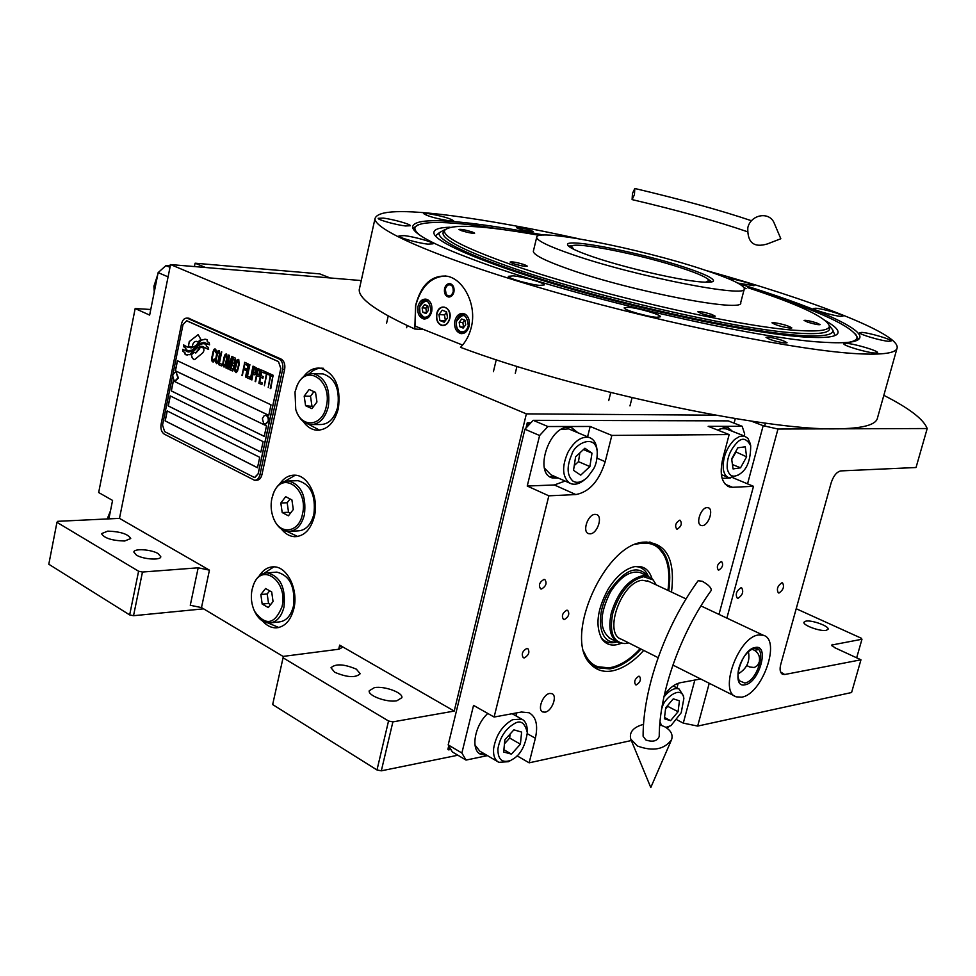 <?xml version="1.0" encoding="UTF-8"?>
<svg xmlns="http://www.w3.org/2000/svg" width="976" height="976" viewBox="0 0 976 976"><rect width="100%" height="100%" fill="white"/><g stroke="black" fill="none" stroke-linecap="round" stroke-linejoin="round"><path stroke-width="1.46" d="M356.386 669.182C344.003 663.973 335.537 663.509 330.998 667.779L334.695 672.257C347.151 677.515 355.642 678.003 360.181 673.733L356.386 669.182M158.173 553.636C151.39 549.378 133.712 548.231 133.871 552.099L136.42 555.1C143.191 559.419 161.016 560.541 160.796 556.686L158.173 553.636M203.581 608.841L133.529 615.71L129.662 614.917L138.592 571.228L56.95 522.319L57.706 521.318L119.487 518.366L209.437 570.155L198.177 567.8L190.271 605.279L201.495 607.584L283.357 656.58M457.878 755.229L381.323 770.82L376.992 769.966L388.533 720.996L283.064 657.8L283.418 656.372L339.014 649.199L341.82 647.661L339.66 645.124L454.218 711.077L526.369 413.873L715.603 415.19M281.332 529.004C285.199 533.835 289.64 536.397 294.667 536.69C304.292 536.3 310.868 529.48 314.418 516.243C318.993 497.675 308.465 475.532 295.167 475.19C289.055 474.922 283.87 477.886 279.612 484.12M262.739 621.139C266.692 625.604 271.096 627.849 275.94 627.861C284.724 627.117 290.714 620.651 293.898 608.487C298.607 589.541 287.176 566.361 273.634 566.836C267.814 566.885 262.971 569.984 259.116 576.121M303.085 421.351C306.781 426.597 311.222 429.55 316.419 430.196C327.045 430.318 334.365 423.084 338.379 408.505C341.051 386.655 335.061 373.222 320.421 368.208C314.028 367.501 308.453 370.282 303.695 376.553M119.487 518.366L170.556 264.569L526.369 413.873M198.177 567.8L142.472 572.034L133.529 615.71M376.992 769.966L272.658 704.562L283.064 657.8M396.854 700.78L401.868 697.694C403.283 692.704 384.324 685.774 374.43 687.629L369.233 690.752C367.757 695.717 387.021 702.744 396.854 700.78M388.533 720.996L392.889 721.874L454.218 711.077M284.785 481.351L295.289 475.202M286.7 531.298L297.656 536.483M264.008 573.351L273.89 566.836M267.997 622.944L278.807 627.507M309.197 373.845C313.528 369.514 318.322 367.671 323.568 368.306M308.501 424.218L319.542 430.184L316.419 430.196M381.323 770.82L392.889 721.874M734.098 423.169L735.306 418.594M751.154 421.083L763.171 425.682L777.97 429.025L927.2 428.537C923.589 419.253 909.132 408.188 883.829 395.341M361.254 280.563L170.556 264.569M124.623 541.021L130.735 538.52C128.076 534.031 120.426 531.566 107.763 531.127L101.504 533.652C104.2 538.166 111.911 540.619 124.623 541.021M138.592 571.228L142.472 572.034M129.662 614.917L48.8 564.238L56.95 522.319M856.66 657.812L861.967 639.256L831.637 645.051L834.773 647.71L860.966 659.8L851.584 692.521L697.669 726.083L683.273 723.131L677.015 719.849M781.861 582.794C777.53 585.881 776.371 589.26 778.372 592.92L779.055 592.981C783.374 589.87 784.533 586.503 782.52 582.855L781.861 582.794M740.918 587.784C736.38 590.944 735.172 594.421 737.307 598.203L738.076 598.276C742.614 595.104 743.81 591.627 741.662 587.857L740.918 587.784M860.966 659.8L784.667 674.514L782.386 674.257C780.031 672.537 779.495 669.182 780.8 664.205L831.125 482.937C833.467 475.861 836.688 471.859 840.8 470.908L916.037 467.516L927.2 428.537M826.196 630.362L828.112 629.239C829.393 626.238 811.995 619.882 805.92 621.102L803.943 622.237C802.589 625.213 820.182 631.655 826.196 630.362M861.967 639.256L861.247 638.194L796.196 608.719M199.738 347.602L195.566 352.97L194.114 352.263L191.223 354.849L192.235 357.911L193.882 359.632L195.09 359.241L202.837 352.775L203.899 350.787L203.777 348.249L202.191 347.493L199.738 347.602L199.69 348.798L195.871 352.995M259.945 474.714L282.65 369.306C283.369 364.316 282.174 360.852 279.051 358.936L187.05 318.115C184.379 318.005 182.536 319.921 181.536 323.849L161.089 424.267C160.442 428.928 161.504 432.209 164.261 434.125L254.577 480.29C257.188 480.241 258.982 478.374 259.945 474.714L261.946 474.653L284.65 369.367C285.37 364.377 284.162 360.925 281.039 359.009L188.38 318.188M261.946 474.653C260.982 478.325 259.201 480.18 256.578 480.229L255.309 480.265M172.496 376.236L162.541 425.06L164.663 431.636L254.516 477.545L258.103 473.836L280.771 368.501L278.477 361.596L280.868 368.513L258.201 473.824L254.821 477.545M186.526 320.726L278.367 361.596M186.697 320.738L183.024 324.557L172.728 375.089M167.152 410.92L165.127 420.888L257.481 467.736L259.726 457.317L167.152 410.92M170.214 395.914L168.177 405.918L260.848 452.083L263.105 441.628L170.214 395.914M173.289 380.872L171.239 390.912L264.228 436.382L266.485 425.89L173.289 380.872M177.4 360.73L175.338 370.819L268.754 415.361L271.011 404.82L177.4 360.73M201.581 346.309L208.608 349.445L208.291 347.371L206.375 346.26L206.046 344.138L202.337 343.515L197.664 345.858L191.333 351.458L188.697 351.994M202.105 346.358L197.762 347.432L189.759 354.654L185.159 354.581L187.368 355.044M197.664 345.858L191.235 351.458L188.1 351.946L182.695 349.31L183.012 351.482L184.867 352.568L185.159 354.581M203.533 342.405L209.559 344.833L209.242 342.783L207.315 341.673L207.01 339.648L205.57 339.258L201.349 340.136L195.859 345.748L190.759 347.859M204.13 342.466L199.555 343.479L192.028 350.128L188.331 350.677L186.074 349.933L189.039 350.738M197.957 343.198L195.749 345.736L191.577 347.846L187.258 346.992L183.586 344.894L183.891 346.919L185.782 348.029L186.074 349.933M200.824 339.428L198.177 334.67L189.234 341.588L188.441 346.456L192.284 346.724C192.76 343.162 194.151 341.368 196.469 341.344L197.921 342.039L200.824 339.428M214.452 360.559L214.818 359.229L213.366 360.364L212.28 358.07L213.915 351.018L215.354 350.774L216.123 352.934L216.245 350.274L214.988 348.81L213.171 351.275L211.682 359.29L212.304 361.681L213.476 361.913L214.452 360.559M219.356 350.799L217.831 351.006L216.538 354.312L215.403 361.01L216.672 363.694L218.112 362.255L219.722 355.776L219.356 350.799M221.759 351.885L218.587 364.573L221.454 365.902L221.796 364.255L219.405 363.145L221.759 351.885M226.725 354.142L225.188 354.349L223.87 357.68L222.735 364.39L224.016 367.086L225.456 365.646L227.091 359.144L226.725 354.142M228.189 369.026L231.458 359.327L229.799 369.77L232.532 356.789L231.8 356.46L228.164 367.488L229.384 355.349L228.652 355.02L225.944 367.976L228.555 358.009L227.554 368.721L228.189 369.026M234.447 364.939L235.619 359.4L235.118 357.96L233.179 357.082L230.446 370.063L232.849 370.868L234.447 364.939M238.778 359.632L237.217 359.827L235.887 363.17L234.74 369.928L236.033 372.649L237.497 371.197L239.144 364.658L238.778 359.632M241.902 375.357L243.671 369.477L245.806 370.453L246.159 368.782L244.024 367.806L244.793 364.194L247.257 365.317L247.611 363.645L244.659 362.303L242.39 375.54M245.501 377.029L248.27 363.938L246.001 377.212M249.905 364.695L246.647 377.553L249.6 378.92L249.954 377.248L247.489 376.114L249.905 364.695M250.259 379.225L253.04 366.122L250.771 379.42M256.383 372.234L256.542 368.013L254.199 366.647L251.418 379.762L253.162 374.137L255.114 374.723L256.383 372.234M260.116 373.942L260.287 369.721L257.932 368.342L255.139 381.482L256.883 375.845L258.86 376.443L260.116 373.942M261.873 384.593L262.227 382.921L259.726 381.762L260.69 377.285L262.849 378.273L263.215 376.59L261.043 375.601L261.824 371.954L264.325 373.1L264.691 371.417L261.678 370.05L258.872 383.214L261.873 384.593M268.241 374.577L268.546 373.174L265.362 371.722L265.057 373.125L266.399 373.735L264.374 385.752L266.899 373.967L268.241 374.577M272.109 376.333L272.414 374.93L269.217 373.479L268.912 374.882L270.254 375.492L268.229 387.533L270.767 375.723L272.109 376.333L270.767 375.723M270.254 388.472L273.085 375.235L270.767 388.668M218.002 352.287L219.014 352.446L219.393 354.422L218.075 360.73L217.014 362.047L216.001 359.778L218.002 352.287M225.358 355.63L226.639 356.216L226.749 357.789L225.432 364.121L224.358 365.439L223.345 363.157L225.358 355.63M232.495 362.828L233.313 358.961L234.85 359.656L234.874 362.096L234.033 363.536L232.495 362.828M233.923 366.207L233.118 369.172L231.275 368.635L232.154 364.487L234.02 366.22L232.813 369.343M237.388 361.12L238.425 361.291L238.803 363.292L237.461 369.66L236.387 370.99L235.35 368.696L237.388 361.12M255.395 373.015L253.516 372.454L254.407 368.269L256.163 369.379L255.09 373.174M259.128 374.723L257.237 374.162L258.14 369.965L259.909 371.087L258.823 374.894M257.493 467.687L165.225 420.888L167.25 410.957M260.86 452.034L168.287 405.918L170.312 395.963M264.24 436.333L171.349 390.912L173.386 380.921M268.754 415.312L175.448 370.819L177.486 360.778M186.806 320.75L278.477 361.596M203.02 343.528L197.762 345.858M202.215 346.37L208.596 349.384M184.867 352.568L185.269 354.581M183.012 351.482L184.964 352.568M182.805 349.384L183.122 351.482M205.009 339.197L201.459 340.136L198.055 343.21M183.708 344.979L186.172 349.933M204.24 342.478L209.547 344.76M198.079 334.658L189.332 341.588L188.417 346.077L190.564 346.895M196.286 341.319L197.957 341.99M194.175 352.312L191.32 354.849L192.345 357.924L194.078 359.644M201.593 347.432L199.848 347.615M212.304 361.681L213.085 361.986M211.768 360.522L212.073 361.218M211.682 359.29L211.877 360.534M211.743 358.119L211.78 359.29M211.951 356.716L211.853 358.119M212.805 352.604L212.06 356.716M213.171 351.275L212.914 352.617M213.549 350.25L213.268 351.287M214.098 349.298L213.659 350.262M215.745 351.848L215.757 352.714M215.611 351.189L215.842 351.86M214.647 350.445L215.464 350.774M214.427 359.058L214.195 359.802M218.758 350.518L217.001 352.983L215.781 358.436L215.598 362.255L216.745 363.682M218.38 352.153L219.38 352.873L219.344 355.557L218.185 360.742L217.014 362.047M221.369 351.714L218.685 364.585L221.467 365.866M226.115 353.873L224.346 356.338L223.114 361.803L222.931 365.634L224.09 367.074M225.737 355.508L226.749 356.228L226.713 358.924L225.529 364.121L224.358 365.439M231.458 359.327L229.811 369.721M231.898 356.496L228.164 367.488M228.75 355.069L226.432 368.159M228.555 358.009L228.201 368.977M233.276 357.118L230.556 370.063L232.459 370.953M233.313 358.961L235.143 360.059L234.033 363.536M232.154 364.487L234.02 366.22M238.156 359.351L236.363 361.828L235.118 367.33L234.935 371.185L236.107 372.637M237.778 360.998L238.791 361.718L238.754 364.438L237.571 369.672L236.387 370.99M243.671 369.477L245.818 370.416M244.793 364.194L247.257 365.28M244.756 362.34L241.999 375.357M248.368 363.987L245.598 377.029M249.514 364.512L246.745 377.553L249.612 378.883M253.138 366.159L250.368 379.237M254.297 366.695L251.918 379.945M253.162 374.137L254.712 374.808M254.407 368.269L256.273 369.379L255.505 373.015M258.03 368.391L255.639 381.665M256.883 375.845L258.445 376.516M258.14 369.965L260.006 371.087L259.238 374.723M260.69 377.285L262.861 378.237M261.824 371.954L264.337 373.064M261.775 370.087L258.982 383.214L261.885 384.556M265.448 371.758L265.167 373.125L266.497 373.735L264.386 385.715M266.899 373.967L268.254 374.54M269.315 373.515L269.022 374.882L270.364 375.504L268.241 387.496M273.182 375.284L270.352 388.472M175.57 380.786L178.413 377.944L176.168 372.417L177.937 377.932L175.168 380.786L173.911 380.103L172.593 375.601L174.375 372.759L175.692 372.405M265.655 424.194L268.644 421.254C269.059 418.045 268.217 416.093 266.094 415.386L265.618 415.386C267.741 416.093 268.583 418.045 268.168 421.254L265.179 424.194L263.642 423.34L262.373 418.643L264.008 415.898L265.618 415.386M462.575 345.065L415.007 326.057L415.739 305.5C420.998 286.554 430.989 276.72 445.715 275.976M436.943 313.76C436.101 319.908 437.858 323.751 442.201 325.264C445.751 325.484 448.204 323.288 449.57 318.676C450.412 312.552 448.679 308.709 444.361 307.172C440.774 306.915 438.297 309.111 436.943 313.76M444.568 288.554C445.605 285.065 447.459 283.418 450.156 283.65C453.279 284.809 454.535 287.615 453.913 292.068C452.876 295.545 451.022 297.18 448.35 296.972C445.202 295.826 443.946 293.02 444.568 288.554M418.009 306.391C417.094 313.101 418.985 317.285 423.682 318.945C427.549 319.189 430.209 316.773 431.685 311.71C432.6 305.024 430.733 300.84 426.073 299.156C422.181 298.876 419.485 301.291 418.009 306.391M454.914 320.762C453.962 327.619 455.951 331.901 460.843 333.585C464.82 333.829 467.565 331.401 469.09 326.289C470.029 319.457 468.077 315.175 463.222 313.442C459.196 313.162 456.426 315.602 454.914 320.762M423.474 317.005C427 317.883 429.501 315.968 430.965 311.283C429.525 299.62 425.768 298.131 419.656 306.83L419.924 312.869L423.474 317.005M428.806 300.498L427.195 299.9C423.572 299.644 421.059 301.877 419.668 306.598L419.338 309.343C419.473 313.735 421.01 316.639 423.974 318.078L427.647 318.066M424.584 304.622L422.132 307.843L422.828 312.296L425.987 313.54L428.452 310.307L427.756 305.842L424.584 304.622M422.828 312.296L426.695 312.613M422.132 307.843L425.829 308.111L426.524 312.552M427.598 305.781L425.829 308.111M460.55 331.608C464.222 332.523 466.809 330.596 468.309 325.825C466.809 313.93 462.905 312.405 456.585 321.263C455.804 326.277 457.122 329.729 460.55 331.608M466.125 314.87L464.332 314.199C460.587 313.943 458 316.212 456.573 321.019C455.694 326.679 457.183 330.559 461.05 332.694L465.064 332.609M461.709 318.993L459.171 322.263L459.891 326.801L463.161 328.082L465.711 324.813L464.991 320.274L461.709 318.993M459.891 326.801L463.893 327.155M459.171 322.263L462.844 322.495L463.563 327.033M464.686 320.152L462.844 322.495M447.472 285.212L450.351 283.687M446.52 294.862L449.314 297.021M447.447 285.224L445.251 288.811L446.203 294.459C449.131 297.131 451.473 296.24 453.23 291.812C453.474 286.078 451.546 283.894 447.447 285.224L448.313 284.455M441.14 325.252C445.215 326.252 448.082 324.093 449.753 318.749C452.754 307.196 439.09 301.974 436.748 313.686C435.882 319.298 437.346 323.154 441.14 325.252M438.956 314.54L439.895 320.543L444.19 322.214L447.533 317.883L446.581 311.869L442.287 310.209L438.956 314.54L444.483 314.919L445.398 320.653M439.895 320.543L445.227 320.872M446.618 312.149L444.483 314.919M531.005 284.016L520.635 281.503M773.712 322.58L771.967 322.8C775.249 324.947 781.3 326.728 790.133 328.156L791.829 327.924C788.559 325.789 782.52 324.008 773.712 322.58M539.789 235.411C481.851 225.163 450.07 223.565 444.47 230.617C443.336 236.79 463.966 247.526 506.361 262.825C587.027 291.995 738.832 327.106 796.745 330.388C818.742 331.877 829.612 330.364 829.344 325.862C825.928 317.188 798.722 304.463 747.738 287.664M444.068 231.239L443.006 233.264C443.067 239.657 463.783 250.332 505.129 265.289C586.112 294.691 738.673 329.949 796.831 333.109C818.047 334.512 828.953 333.121 829.551 328.924L829.551 328.229M684.737 267.314C703.708 273.609 713.297 278.111 713.517 280.832C713.053 282.357 708.21 282.662 698.975 281.735C675.807 279.539 623.81 267.375 593.53 257.03C576.755 251.283 568.093 247.184 567.568 244.708C565.433 237.766 640.561 252.503 684.737 267.314M707.698 278.916L711.907 281.881M568.508 246.123L573.607 245.476M572.766 254.675C548.976 246.489 536.959 240.694 536.69 237.302C535.36 227.847 640.341 248.587 702.549 269.327C729.56 278.221 743.492 284.675 744.359 288.689C748.873 298.558 635.669 276.562 572.766 254.675M744.273 289.018L740.699 302.645C745.03 313.125 631.899 291.592 569.203 269.291C545.499 260.946 533.543 254.956 533.335 251.332L533.445 250.881M711.699 314.418C704.343 312.149 699.719 311.283 697.84 311.808L701.329 313.577C708.722 315.846 713.358 316.724 715.237 316.2L711.699 314.418M816.509 322.861C809.799 320.836 805.651 320.018 804.053 320.421L807.677 322.153C814.399 324.191 818.571 325.008 820.169 324.605L816.509 322.861M744.359 288.676L746.115 288.615L743.98 287.517M472.262 231.959C465.418 229.909 460.977 229.067 458.952 229.458L461.319 230.641C468.187 232.703 472.64 233.545 474.653 233.166L472.262 231.959M524.515 264.691C517.06 262.422 512.266 261.544 510.131 262.044L512.9 263.496C520.379 265.777 525.186 266.668 527.308 266.155L524.515 264.691M739.052 283.748C810.312 305.537 863.504 328.07 859.758 337.879C858.197 342.161 846.204 343.625 823.768 342.271C757.657 339.233 576.474 297.436 482.559 263.008C437.224 246.489 413.885 234.557 412.543 227.213C413.275 219.832 434.308 218.734 475.641 223.907C495.698 226.444 518.415 230.165 543.778 235.057M359.656 287.761L359.253 289.591C358.534 298.656 377.053 311.808 414.8 329.022L415.593 305.488C421.095 284.687 431.551 274.927 446.959 276.184C463.393 278.892 477.093 304.658 471.323 327.204C469.346 335.293 465.735 342.003 460.513 347.346C574.23 390.046 765.904 430.88 836.664 428.83C862.662 428.537 876.277 424.877 877.509 417.85L896.981 348.469M414.8 329.022L423.694 329.522M785.241 343.052C775.871 341.6 769.466 339.697 766.014 337.33L767.868 337.049C777.213 338.501 783.606 340.404 787.046 342.759L785.241 343.052M531.042 231.69C523.612 230.385 518.744 229.018 516.426 227.591L518.634 227.53C526.04 228.823 530.895 230.19 533.201 231.629L531.042 231.69M578.927 238.803C530.749 228.213 488.244 220.503 451.412 215.672C403.112 209.425 377.639 210.389 375.016 218.551C373.601 230.287 444.348 260.738 557.235 292.788C669.926 324.837 799.808 350.713 857.44 353.727C883.195 355.057 896.444 353.068 897.176 347.773C899.274 333.28 809.763 299.266 706.16 270.523M656.567 317.285L660.435 316.773C661.362 314.772 638.023 307.904 628.251 307.269L624.213 307.782C623.164 309.746 646.905 316.736 656.567 317.285M539.691 285.382L544.266 284.907C545.072 283.003 523.282 276.696 513.144 275.866L508.386 276.33C507.483 278.197 529.663 284.614 539.691 285.382M427.964 244.134L433.027 243.829C433.686 242.182 414.129 236.643 404.174 235.631L398.94 235.936C398.196 237.546 418.094 243.183 427.964 244.134M405.491 225.956L410.42 225.749C411.018 224.309 392.718 219.173 383.239 218.112L378.151 218.307C377.48 219.722 396.085 224.944 405.491 225.956M449.302 220.844L453.608 220.722C449.765 218.246 441.323 215.879 428.257 213.622L423.816 213.732C427.695 216.221 436.187 218.587 449.302 220.844M737.832 283.064L754.009 285.724C754.765 284.528 735.721 279.075 728.511 278.404L727.474 278.319M840.69 316.37L842.983 316.126C843.85 314.809 823.036 308.77 815.863 308.245L813.472 308.465C812.52 309.758 833.602 315.882 840.69 316.37M888.819 341.307L891.051 341.002C892.015 339.477 869.299 332.792 861.857 332.389L859.514 332.694C858.429 334.17 881.474 340.966 888.819 341.307M875.143 353.056L877.595 352.665C878.632 350.909 854.476 343.723 846.436 343.369L843.85 343.759C842.678 345.48 867.213 352.775 875.143 353.056M855.574 334.024L858.392 339.404M412.946 228.421L417.996 224.822M647.588 315.907L635.949 312.979M520.11 232.093L477.142 225.59C439.603 220.918 418.911 221.528 415.068 227.432C414.312 229.421 415.922 231.995 419.887 235.167M414.605 227.92L413.251 229.006M848.986 342.283C854.708 341.21 857.355 339.367 856.928 336.781L857.636 339.416M856.928 336.781C851.841 326.374 820.108 311.564 761.731 292.373M450.021 227.213C438.736 227.542 433.368 229.543 433.917 233.227C435.296 242.951 491.404 266.424 576.23 290.421C660.898 314.418 758.169 334.012 804.297 337.001C825.013 338.318 836.2 337.049 837.872 333.194C838.982 330.217 835.005 326.143 825.952 320.994M834.321 333.78L834.919 335.561M435.333 235.826L437.748 233.972M445.007 229.555L439.407 232.605C434.454 240.743 485.584 263.471 569.581 287.713C653.383 311.966 753.082 332.365 799.637 335.415C823 336.891 834.029 335.061 832.735 329.937L829.295 325.447M573.949 249.417L571.546 246.391C573.278 240.987 641.427 254.577 681.773 268.095C698.413 273.597 707.502 277.709 709.04 280.417L710.089 282.174M705.538 282.235L709.04 280.417M643.696 650.419C633.204 662.082 622.554 668.938 611.781 670.988C603.107 672.379 595.982 670 590.419 663.875C562.737 637.84 605.047 542.863 644.453 542.144L645.185 542.07C666.645 543.095 675.416 559.76 671.5 592.078M646.173 542.009L652.09 543.12C666.608 549.512 672.171 565.409 668.78 590.797M487.451 755.631L466.028 760.084L452.364 751.947L448.191 744.883L524.905 429.22L533.177 420.327L728.169 420.876L742.175 426.292L708.173 426.329L729.157 434.576L722.752 458.744C719.385 474.055 721.606 483.462 729.414 486.926L732.537 487.292L725.253 484.279M702.33 525.625C708.6 525.613 714.042 509.033 708.186 507.727L707.1 507.605C700.841 507.508 695.327 524.173 701.183 525.503L702.33 525.625M590.138 533.835C597.385 533.799 603.192 516.206 596.495 514.547L595.067 514.364C587.833 514.291 581.928 531.969 588.613 533.652L590.138 533.835M549.769 693.448C542.949 694.168 536.983 709.955 542.766 711.955L545.035 712.163C551.891 711.333 557.76 695.632 551.952 693.655L549.769 693.448M448.191 744.883L461.88 753.008L473.543 705.38L494.112 717.043L548.841 495.82L527.235 486.036L539.606 435.503L524.905 429.22M533.177 420.327L547.89 426.524L539.606 435.503M547.89 426.524L590.175 426.475L611.842 435.418L729.157 434.576M744.2 435.93L744.7 434.076L742.175 426.292M733.025 477.813L753.496 486.316L718.995 614.404M678.186 683.298L676.966 687.897M631.338 740.54L529.151 762.829L517.06 755.814M461.88 753.008L466.028 760.084M638.694 676.27C634.864 678.869 633.814 681.699 635.571 684.786L636.437 684.859C640.268 682.261 641.305 679.418 639.548 676.344L638.694 676.27M679.625 520.22C675.624 522.807 674.648 525.747 676.697 529.041L677.295 529.102C681.297 526.503 682.261 523.563 680.211 520.281L679.625 520.22M566.763 610.22C562.444 612.928 561.346 615.99 563.494 619.406L564.421 619.516C568.74 616.795 569.825 613.733 567.666 610.317L566.763 610.22M526.747 648.454C522.331 651.187 521.196 654.286 523.331 657.751L524.405 657.861C528.821 655.116 529.944 652.017 527.796 648.564L526.747 648.454M721.13 561.59C717.409 564.116 716.457 566.91 718.263 569.996L718.861 570.057C722.569 567.532 723.521 564.726 721.703 561.651L721.13 561.59M543.937 579.439C539.435 582.172 538.325 585.319 540.631 588.882L541.558 588.992C546.072 586.234 547.158 583.087 544.84 579.549L543.937 579.439M494.112 717.043L521.416 712.016L529.041 712.748C536.141 716.75 538.24 725.253 535.36 738.259L527.308 733.696M529.151 762.829L535.36 738.259M664.4 694.717C669.682 687.848 674.989 683.847 680.333 682.724L700.646 678.979M753.496 486.316L732.537 487.292M611.842 435.418L605.218 461.685C599.118 481.058 589.333 492.014 575.84 494.564L554.356 484.962L565.092 481.058M548.841 495.82L575.84 494.564M487.78 713.456C474.531 725.473 470.347 750.154 480.717 754.314L486.609 755.131M516.353 716.091L516.084 712.992M527.235 486.036L554.356 484.962M577.914 432.771L571.643 427.647L568.654 427.232C549.037 425.841 533.738 473.592 552.331 477.935L558.406 478.106M587.589 436.821L590.175 426.475M732.549 431.38L727.596 427.232L725.607 426.976L717.799 430.111M722.118 478.35L730.316 478.02M730.377 430.538L727.218 427.134M556.174 477.105L550.269 476.996M575.657 431.819L571.521 427.61M484.499 753.887L479.131 753.313M641 649.064C630.74 660.325 620.37 666.937 609.878 668.914L596.824 667.669L588.784 661.813M650.162 542.144L651.504 542.754L650.162 542.144M530.871 422.815L527.26 422.803L525.991 428.061M448.74 745.81L447.874 749.385L450.985 749.605M527.26 422.803L528.394 423.279L527.662 426.256M449.582 747.25L448.911 750.007M530.419 423.279L528.394 423.279M572.863 481.034C576.853 483.571 581.696 482.376 587.393 477.423L593.518 469.029C596.055 464.796 597.3 459.049 597.239 451.815C595.714 432.771 574.303 444.08 571.863 454.267C566.568 466.504 566.897 475.422 572.863 481.034M597.214 451.583L596.995 449.448C596.238 442.97 593.628 438.968 589.15 437.468C581.428 436.138 574.376 441.054 567.983 452.205C561.822 466.247 562.213 476.447 569.154 482.778L571.326 483.815C575.462 484.987 579.854 483.645 584.526 479.777M560.993 429.513L568.605 428.867L570.46 429.647M544.413 468.029L550.964 474.812L569.594 483.047M584.892 448.228L575.608 456.817L573.522 470.334L580.708 475.141L589.882 466.565L591.993 453.169L584.892 448.228M591.993 453.169L583.465 449.546M589.882 466.565L578.487 461.648L579.842 452.901M574.254 465.576L578.487 461.648M727.218 468.517C729.084 476.569 733.501 478.252 740.491 473.58L741.248 472.933C747.482 468.212 750.629 459.147 750.703 445.715C746.616 438.309 742.077 437.272 737.075 442.604C729.975 449.997 726.693 458.635 727.218 468.517M750.276 443.726L747.994 438.419L744.456 436.028L739.71 436.345L734.562 439.529C726.364 447.96 722.618 457.829 723.301 469.151C724.058 473.897 726.01 476.776 729.157 477.789L738.283 475.08M720.117 428.574L726.071 428.854M745.274 446.813L737.795 447.813L731.646 458.915L733.061 468.931L740.54 467.821L746.616 456.805L745.274 446.813M746.616 456.805L735.587 451.79M731.744 459.562L735.684 452.449M740.54 467.821L732.439 464.539M497.906 748.885C497.821 759.56 502.128 763.378 510.851 760.341L513.608 758.718C520.733 754.241 525.308 745.579 527.321 732.72C524.954 722.862 520.684 719.8 514.523 723.545C505.519 728.804 499.98 737.258 497.906 748.885M527.296 731.939L527.247 730.182C527.101 724.57 525.259 720.874 521.709 719.105L512.62 719.678C502.25 725.607 495.918 735.257 493.612 748.629C493.1 755.583 494.844 760.145 498.858 762.329L508.447 761.695L510.875 760.328M474.983 744.981L479.716 751.081L497.833 761.731M521.623 732.085L513.888 729.853L504.86 739.832L503.665 752.02L511.473 754.119L520.391 744.176L521.623 732.085M520.391 744.176L509.679 738.039L510.082 734.062M504.47 743.81L509.679 738.039M511.473 754.119L503.897 749.727M665.852 727.413L670.976 725.632L681.224 712.712L683.859 698.535C682.017 684.103 664.168 698.291 662.46 706.795L661.74 708.515M666.657 727.937L668.926 726.717M683.859 698.535L683.468 695.876L679.04 688.958C674.477 687.543 669.426 690.227 663.9 697.01M660.008 721.972L661.508 725.351M673.269 698.828L665.693 707.82L664.363 718.775L670.585 720.666L678.076 711.711L679.43 700.829L673.269 698.828M678.076 711.711L667.743 706.331L667.877 705.221M665.559 708.93L667.743 706.331M670.585 720.666L664.522 717.482M667.938 590.395C670.048 574.62 668.487 562.457 663.229 553.88L659.508 549.134C653.957 543.303 646.027 541.704 635.718 544.34M663.424 554.222L658.556 547.451L649.565 542.083M594.323 666.425L609.134 667.84M584.087 652.041C589.382 665.193 599.032 670.195 613.062 667.047C622.432 664.302 631.472 658.166 640.171 648.637M652.005 578.67C649.04 569.252 643.123 565.263 634.241 566.714C624.689 569.069 615.929 576.67 607.938 589.504C597.031 609.915 595.079 626.47 602.07 639.17C606.657 645.185 612.989 646.588 621.09 643.379M634.925 566.58C641.208 566.605 645.673 569.862 648.332 576.352M616.978 641.927C610.268 643.892 604.937 642.391 600.996 637.438M647.893 576.169C637.535 564.396 624.725 569.301 609.451 590.87C594.421 614.978 599.057 645.295 616.564 641.696M642.123 573.473L640.171 572.558C630.252 570.265 620.358 576.694 610.512 591.834C599.057 614.965 599.154 630.618 610.781 638.792M205.497 267.497L195.102 263.203L319.738 273.89L330.095 277.953M170.263 265.972L165.92 265.618L169.995 267.326M168.079 276.867L158.136 272.621L165.92 265.618M158.136 272.621L149.645 315.102L135.164 308.55L98.661 492.526L112.569 500.42L108.873 518.878M135.164 308.55L150.768 309.49M195.102 263.203L194.419 266.57M107.201 518.951L110.459 510.948M154.269 291.934L153.915 286.224L157.746 274.598M167.957 265.777L170.458 265.021M172.423 264.716L176.973 265.106M338.501 278.66L342.283 278.977M656.323 584.941L653.164 579.939L643.635 576.694C629.825 580.147 619.565 592.249 612.83 613.013C609.036 632.411 613.087 642.586 624.969 643.55L628.654 642.867M653.261 580.049L648.076 576.267L642.659 575.681C628.642 579.171 618.223 591.444 611.403 612.513C607.926 628.41 610.329 638.475 618.613 642.72L622.981 643.513M742.48 659.337L740.113 664.351M737.99 673.843L738.32 673.794C746.86 668.645 750.227 661.289 748.421 651.724M739.637 665.644C737.527 672.196 737.441 677.234 739.393 680.748L744.773 683.041C757.864 681.285 767.722 645.563 754.228 648.552L753.484 648.723C749.873 649.857 746.433 653.005 743.163 658.153M759.267 662.118L757.4 665.595L754.338 667.499L749.788 667.023L746.799 665.571L749.788 667.023L754.338 667.499L757.4 665.595L759.267 662.118C760.231 656.824 758.596 652.871 754.375 650.272L758.376 649.601M755.326 647.466C741.004 649.003 730.207 688.641 745.091 684.786C759.243 682.871 769.905 644.258 755.326 647.466M758.755 634.961C738.466 636.511 718.324 692.143 736.294 696.852L741.687 697.157C762.219 694.387 781.41 639.853 763.378 635.291L758.755 634.961M649.223 581.598L642.696 580.293C621.639 580.94 602.729 633.949 621.578 639.317L658.129 657.653M752.154 649.211L754.375 650.272M295.752 409.42L295.008 391.937L297.302 385.215C306.94 362.865 332.718 381.055 326.313 406.284C322.409 426.866 301.072 428.696 295.752 409.42L295.948 410.042C298.924 418.631 303.707 423.474 310.295 424.548C319.018 424.67 325.02 418.728 328.314 406.736C330.498 388.777 325.581 377.749 313.577 373.649L323.032 373.918C335.036 377.993 339.953 388.96 337.769 406.833C334.475 418.753 328.473 424.67 319.762 424.548L312.845 424.548M323.032 373.918L320.433 373.845M313.577 373.649C306.94 373.088 301.608 376.687 297.582 384.434L296.167 387.911M316.944 401.99L315.529 392.364L309.136 389.473L304.183 396.146L305.586 405.711L311.942 408.663L316.944 401.99M305.586 405.711L313.54 406.528M304.183 396.146L310.514 396.244L311.905 405.784M313.93 391.644L310.514 396.244M273.707 518.72L273.756 518.842C277.16 526.674 281.991 530.883 288.225 531.469C296.118 531.164 301.523 525.564 304.427 514.669C306.488 495.942 301.218 484.706 288.64 480.973L298.107 480.68C310.697 484.389 315.956 495.564 313.894 514.193C311.002 525.027 305.598 530.59 297.704 530.895L290.555 531.322M298.107 480.68L295.728 480.753M288.64 480.973C282.393 480.839 277.513 484.486 273.975 491.916L272.829 494.978M273.695 492.746C282.637 469.981 308.843 489.037 302.45 514.254C298.851 533.116 279.77 535.421 273.487 518.207C271.035 511.863 270.498 505.251 271.877 498.37L273.975 491.916M293.3 509.496L291.909 499.907L285.675 496.686L280.832 503.018L282.198 512.559L288.42 515.816L293.3 509.496M282.198 512.559L288.542 512.254L290.421 513.23M280.832 503.018L287.176 502.75L288.542 512.254M290.079 498.956L287.176 502.75M254.931 612.037C258.603 619.15 263.386 622.798 269.242 623.005C276.452 622.407 281.369 617.1 283.979 607.084C285.907 587.698 280.368 576.304 267.351 572.888L276.842 572.119C289.86 575.511 295.399 586.844 293.459 606.12C290.86 616.076 285.944 621.358 278.733 621.968L271.365 622.773M276.842 572.119L274.671 572.29M267.351 572.888C261.507 573.058 257.017 576.694 253.87 583.782L252.882 586.527M253.577 584.661C261.995 561.712 288.371 581.586 282.027 606.682C274.659 624.677 265.509 626.238 254.577 611.342C251.405 604.473 250.564 597.202 252.076 589.516L253.87 583.782M273.048 601.545L271.706 591.981L265.582 588.504L260.848 594.543L262.178 604.059L268.278 607.572L273.048 601.545M262.178 604.059L268.534 603.436L270.608 604.632M260.848 594.543L267.192 593.957L268.534 603.436M269.657 590.822L267.192 593.957M702.269 581.269C708.454 584.758 711.455 587.808 711.248 590.419C680.443 632.96 659.264 692.984 659.227 736.416C657.373 741.077 652.932 742.285 645.917 740.028L643.099 736.258C642.989 688.8 665.229 625.945 698.157 580.708L702.269 581.269M643.55 724.326C633.302 727.218 629.032 732.171 630.777 739.161L637.45 746.018C653.005 751.691 664.4 749.544 671.61 739.576C673.147 734.525 670.829 730.255 664.668 726.742L659.764 724.778M632.472 193.419L632.094 199.592L634.437 194.663L634.815 188.49L632.472 193.419M774.005 222.65L780.824 238.742L767.368 243.939C753.838 247.989 747.323 242.597 747.799 227.762C750.654 214.622 768.917 211.121 774.005 222.65L774.7 224.309M339.66 645.124L338.721 649.235M201.495 607.584L209.437 570.155M763.171 425.682L747.543 483.876M694.851 680.04L683.273 723.131M777.97 429.025L726.864 618.113M709.235 683.285L697.669 726.083M832.211 646.136L832.699 644.404M780.532 671.903L784.667 674.514M282.65 369.306L284.65 369.367M279.051 358.936L281.039 359.009M187.892 318.371L189.893 318.481M605.218 461.685L597.044 458.195M294.667 536.69L297.509 536.507M275.94 627.861L278.526 627.568M187.05 318.115L189.051 318.225M448.35 296.972L449.119 297.033M424.767 319.006L423.682 318.945M462.014 333.658L460.843 333.585M425.975 318.42L426.89 318.481M427.195 299.9L428.11 299.974M463.21 333.048L464.186 333.109M464.332 314.199L465.32 314.26M493.429 371.624L496.259 359.741M515.279 373.32L516.951 366.366M764.611 426.207L765.44 423.12M829.344 325.862L829.576 328.412M533.335 251.332L536.69 237.302M444.47 230.617L443.067 232.764M375.016 218.551L359.253 289.591M858.77 339.245L859.746 337.879M859.636 428.757L860.063 427.244M608.707 400.636L610.744 392.559M629.971 405.918L632.045 397.72M386.581 323.215L388.216 315.968M406.614 327.729L407.126 325.508M415.068 227.432L413.385 229.214M836.664 334.609L837.872 333.194M832.735 329.937L834.822 335M439.407 232.605L435.406 235.911M571.546 246.391L570.057 247.282M588.613 533.652L587.967 533.36M727.718 486.231L729.414 486.926M588.833 661.874L590.419 663.875M480.717 754.314L479.594 753.655M552.331 477.935L550.427 477.093M650.333 542.327L652.09 543.12M595.104 666.767L596.824 667.669M568.605 428.867L589.15 437.468M724.753 428.342L744.456 436.028M721.349 474.592L727.901 477.276M750.703 445.715L750.141 443.128M512.132 713.724L521.709 719.105M673.159 685.957L679.04 688.958M663.229 553.88L662.338 552.294M601.253 637.889L602.07 639.17M763.378 635.291L700.963 605.925M686.067 598.922L647.527 580.805M734.806 696.095L672.891 665.059M653.151 579.927L652.334 578.988M648.088 576.255L640.171 572.558M616.832 641.83L609 637.889M297.302 385.215L297.582 384.434M671.244 740.43L650.785 787.534L630.947 739.588M632.094 199.592C678.649 210.584 717.031 221.284 747.25 231.678M634.815 188.49C682.163 199.714 721.069 210.474 751.532 220.747"/></g></svg>
